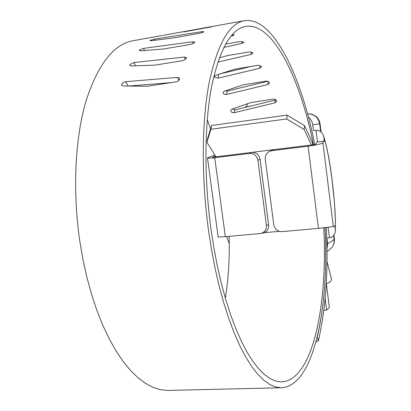 <?xml version="1.0" encoding="UTF-8"?>
<svg xmlns="http://www.w3.org/2000/svg" width="411" height="411" viewBox="0 0 411 411"><rect width="100%" height="100%" fill="white"/><g stroke="black" fill="none" stroke-linecap="round" stroke-linejoin="round"><path stroke-width="0.62" d="M245.578 107.086L251.66 105.838M245.608 107.307L247.838 103.618M326.226 284.006L330.506 281.658L331.626 279.485L326.986 261.381M325.147 298.376L326.627 310.125L323.853 310.274M323.591 312.314L323.493 313.038M326.391 283.939L329.36 307.582L326.627 310.125M308.101 146.198C316.218 145.078 321.155 143.958 322.912 142.843L333.326 226.538L318.443 228.403L282.172 231.629C277.6 231.557 274.795 229.199 273.752 224.56L265.295 159.447C265.008 155.81 266.379 153.128 269.411 151.392L271.717 150.693L308.101 146.198L318.443 228.403M214.799 154.988L207.473 157.845C207.812 158.297 210.232 158.256 214.732 157.732L225.341 236.69L218.174 237.055L207.483 157.865M326.976 249.189L327.598 243.79L326.884 238.092L329.432 237.871C332.997 237.096 334.965 234.83 335.33 231.074L335.273 229.369C336.46 207.689 329.771 153.596 323.847 137.474L323.303 135.26C321.921 131.926 319.481 130.272 315.992 130.297L313.429 130.621L312.704 124.805C312.252 121.625 310.819 119.031 308.394 117.027M227 236.541L227.319 238.889L229.276 243.435M269.411 151.387L273.788 149.65L315.278 144.513L317.441 141.918L315.992 130.297L317.441 141.918L324.294 141.06L322.912 142.843M215.508 156.139L212.215 157.274L251.753 152.378C256.238 152.306 259.012 154.593 260.06 159.232L257.908 160.336C256.844 155.661 254.06 153.36 249.544 153.431L214.732 157.732M268.609 224.822C268.835 229.061 267.032 231.778 263.21 232.986L260.944 233.463C264.792 232.246 266.605 229.508 266.379 225.238L268.609 224.822L260.06 159.232M225.341 236.69L260.944 233.463M257.908 160.336L266.379 225.238M329.432 237.871L328.122 227.381L329.432 237.871M333.326 226.538L334.831 225.839L335.273 229.369M323.847 137.474L324.294 141.06M327.598 243.79L334.066 239.551C334.384 242.454 333.701 245.064 332.026 247.381L329.365 249.893M307.443 113.934L307.793 113.904C314.292 114.017 318.242 117.315 319.65 123.793L312.704 124.805M333.927 235.174L334.364 238.657L334.066 239.551L333.578 235.626M320.626 131.633L319.65 123.793L320.056 123.716L321.083 132.008M128.222 86.063L125.627 81.697L125.314 81.712L123.002 82.601L121.682 84.08L121.671 85.452L123.629 86.027L147.513 86.233L176.833 81.748L178.662 80.684L179.658 79.164L179.556 78.085L177.352 77.391L178.955 80.392M128.535 86.069L172.286 82.529M125.627 81.697L177.352 77.391M135.481 65.827L133.986 62.554L129.968 64.548L129.794 65.513L131.695 65.96L154.793 65.154L182.869 60.628L186.45 58.336L186.476 57.591L184.349 57.052L185.382 59.554M133.986 62.554L184.349 57.052M144.446 50.538L143.675 48.359L139.632 49.926L139.355 50.558L141.168 50.8L163.511 49.007L190.956 44.347L194.588 42.554L194.691 42.076L192.667 41.778L193.247 43.576M143.675 48.359L192.667 41.778M154.587 40.293L154.284 39.189L150.251 40.329L149.917 40.668L151.649 40.663L173.283 37.946L200.07 33.234L203.717 31.945L203.861 31.683L201.935 31.668L202.186 32.675M154.284 39.189L201.935 31.668M165.448 35.002L162.73 35.464M183.717 31.909L211.84 26.813M165.433 34.914L211.804 26.617M234.157 112.701L274.815 102.904L276.459 101.645L276.331 100.438L275.272 99.395L273.711 99.051L250.869 102.565L232.277 109.007L230.776 110.102L230.895 111.412L232.297 112.624L233.91 112.773L235.102 109.85L232.164 109.023M274.815 102.904L275.622 100.032L275.992 99.95M235.102 109.85L275.622 100.032M226.62 94.458L267.7 84.574L269.354 83.279L269.256 82.483L268.275 81.481L266.436 81.09L243.25 84.825L224.54 91.119L223.024 92.264L223.235 93.343L224.447 94.325L226.369 94.525L227.36 91.057L225.156 90.908M267.7 84.574L268.26 81.476M227.36 91.057L267.782 81.265M218.159 78.141L259.798 68.257L261.463 66.998L261.324 66.366L258.123 65.257L234.799 69.166L215.903 75.239L214.383 76.359L214.655 77.242L218.159 78.141L218.647 74.355M259.798 68.257L260.086 65.431M220.239 73.841L252.015 66.238M217.83 62.097L251.208 54.375L252.883 53.224L252.724 52.731L249.41 51.92L227.956 55.495L219.289 57.93M251.208 54.375L251.296 51.966M223.81 47.435L242.053 43.381L243.744 42.39L243.569 42.035L240.152 41.562L225.608 44.059M242.053 43.381L242.012 41.496M232.41 34.483L234.198 34.961L232.477 35.742L232.385 34.514M231.054 36.04L232.477 35.742M210.864 129.265L206.944 142.206L207.591 138.502L211.511 125.519L210.864 129.265L286.667 118.954L287.114 115.116L304.561 125.679L304.176 129.501L286.667 118.954M304.561 125.679L312.35 142.376L312.714 144.831M211.511 125.519L287.114 115.116M206.944 142.206L215.924 156.817L311.44 144.985L304.176 129.501M264.222 232.677L279.352 231.326M325.05 227.74C327.105 269.107 324.51 305.517 317.261 336.963L318.366 340.883C325.846 308.178 328.487 270.417 326.283 227.602M315.951 341.895L318.366 340.883M314.749 144.58L314.502 143.269C300.939 75.275 272.847 15.993 244.221 20.709C229.168 23.494 217.491 44.105 209.178 82.554C201.786 120.973 201.179 176.211 208.382 229.41L211.382 248.948L214.994 267.885L219.155 285.989L223.805 303.025L228.87 318.808L234.27 333.167L239.937 345.97L245.788 357.123L251.748 366.561L257.743 374.246L263.713 380.185L269.59 384.388L275.324 386.895L280.867 387.773C313.912 387.167 329.391 307.428 325.029 227.745M313.449 144.739L313.3 143.942C300.071 78.419 272.986 21.937 245.603 26.432C230.997 29.119 219.68 49.094 211.655 86.361C204.508 123.583 203.938 177.007 210.9 228.47L213.797 247.376L217.291 265.706L221.313 283.23L225.809 299.732L230.705 315.021L235.935 328.934L241.416 341.346L247.083 352.165L252.852 361.32L258.668 368.78L264.453 374.539L270.155 378.613L275.719 381.043L281.098 381.881C312.756 381.305 327.865 304.952 323.776 227.879M161.831 35.562L132.799 40.797C113.313 44.429 97.633 64.779 85.765 101.846C75.054 138.805 72.464 191.172 79.842 241.344L83.007 259.762L86.962 277.615L91.658 294.661L97.011 310.706L102.94 325.569L109.357 339.085L116.169 351.148L123.285 361.654L130.611 370.542L138.055 377.786L145.535 383.371L152.969 387.316L160.29 389.659L167.436 390.45L280.867 387.773M210.54 128.73L207.262 119.611M225.356 298.201C228.48 278.601 229.744 257.985 229.148 236.351M312.596 144.03L313.3 143.942M273.788 149.65L271.717 150.693M249.544 153.431L251.753 152.378M323.411 135.553C326.385 144.502 329.057 157.5 331.42 174.541L334.477 202.664L335.433 220.979L335.33 231.074M332.026 247.381C333.953 244.622 334.739 241.74 334.374 238.745M329.565 249.754L327.002 251.517M307.793 113.904C309.313 113.755 311.07 114.011 313.064 114.669L316.249 116.596C318.361 118.63 319.63 121.004 320.056 123.716M244.216 20.704L175.995 33.008"/></g></svg>
